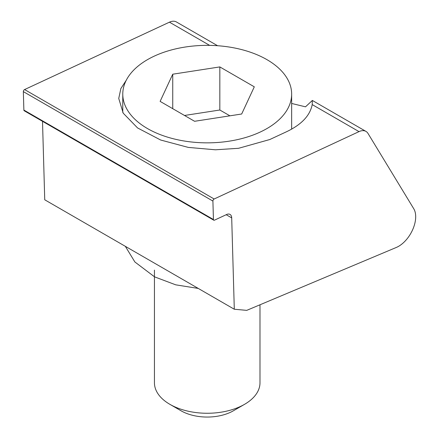 <?xml version="1.0" encoding="UTF-8"?>
<svg xmlns="http://www.w3.org/2000/svg" width="439" height="439" viewBox="0 0 439 439"><rect width="100%" height="100%" fill="white"/><g stroke="black" fill="none" stroke-linecap="round" stroke-linejoin="round"><path stroke-width="0.66" d="M234.3 309.237L246.718 310.368L396.34 247.442A24.129 13.933 120 0 0 412.583 229.882A24.129 13.933 120 0 0 413.774 208.777L368.008 133.445A16.084 9.285 120 0 0 365.956 131.393A16.084 9.285 120 0 0 359.014 131.618L214.155 198.999A1.608 0.927 120 0 0 212.91 201.024A1.608 0.927 120 0 0 212.91 201.067L213.431 219.505A1.608 0.927 120 0 0 213.766 220.197A1.608 0.927 120 0 0 214.462 220.175L226.908 214.386A8.045 4.642 -60 0 1 230.036 214.419A8.045 4.642 -60 0 1 231.699 217.892L234.3 309.237L44.74 199.794L42.506 121.323M213.766 220.197L24.2 110.754A1.608 0.927 -60 0 1 23.871 110.063L23.344 91.625A1.608 0.927 -60 0 1 23.344 91.581A1.608 0.927 -60 0 1 24.589 89.556L214.155 198.999M291.65 103.456L305.506 106.831L312.354 100.443L312.206 104.592C310.077 115.539 301.555 124.572 286.64 131.689L269.771 139.536L238.569 148.294L215.406 149.792L188.293 147.405L160.658 140.019L137.555 127.936L123.211 113.174L118.744 98.457L120.851 88.568L126.223 80.321M217.568 45.722L176.396 21.95A16.084 9.285 120 0 0 169.454 22.175L24.589 89.556M154.44 270.111L154.44 382.797A52.773 30.467 0 0 0 156.24 390.683A52.773 30.467 0 0 0 169.898 404.341A52.773 30.467 0 0 0 244.528 404.341A52.773 30.467 0 0 0 259.987 382.797L259.987 304.787M125.653 106.721A84.436 48.751 180 0 1 122.777 94.105A84.436 48.751 180 0 1 196.189 45.771A84.436 48.751 180 0 1 288.769 81.484A84.436 48.751 180 0 1 291.65 94.105A84.436 48.751 180 0 1 218.232 142.434A84.436 48.751 180 0 1 125.653 106.721M219.829 66.92L172.741 74.202L160.125 101.387L194.598 121.29L241.68 114.003L254.302 86.818L219.829 66.92L219.829 110.008L184.517 115.468M244.528 404.341L233.334 410.805A36.942 21.33 180 0 1 181.093 410.805L169.898 404.341M229.91 115.825L219.829 110.008M172.741 108.674L172.741 74.202M212.91 201.067L23.344 91.625M359.014 131.618L312.206 104.592M209.639 45.376L169.454 22.175M231.699 217.892L226.2 214.715M23.871 110.063L213.431 219.505M365.956 131.393L312.354 100.443M122.777 94.105L122.777 112.444M291.65 94.105L291.65 129.126M198.263 288.428L175.721 284.834L154.55 276.85L134.883 261.979L125.324 246.317"/></g></svg>
